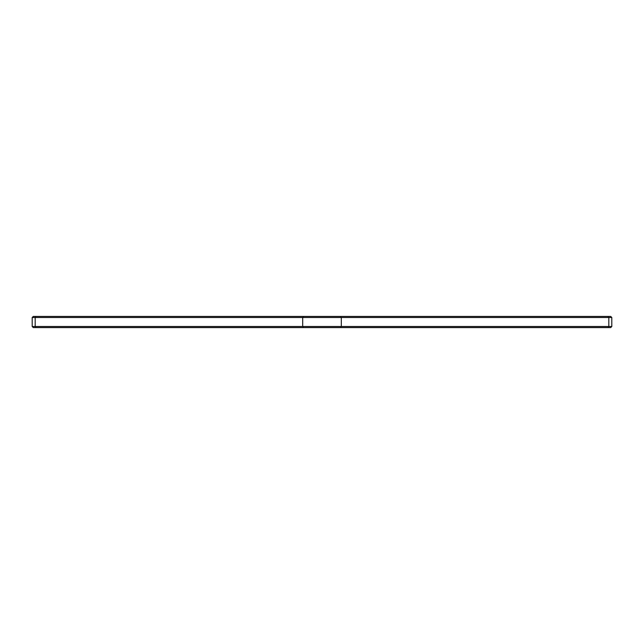 <?xml version="1.0" encoding="UTF-8"?>
<svg xmlns="http://www.w3.org/2000/svg" width="644" height="644" viewBox="0 0 644 644"><rect width="100%" height="100%" fill="white"/><g stroke="black" fill="none" stroke-linecap="round" stroke-linejoin="round"><path stroke-width="0.97" d="M36.112 316.429L35.187 317.5L611.8 317.5L610.729 316.429L33.271 316.429L32.2 317.5L35.187 317.5L35.187 326.5L611.8 326.5L611.8 317.5M32.2 326.5L35.187 326.5L36.112 327.571L33.271 327.571L32.2 326.5L32.2 317.5M611.8 326.5L610.729 327.571L36.112 327.571M303.622 316.429L302.696 317.5L302.696 326.5L303.622 327.571M340.378 316.429L341.304 317.5L341.304 326.5L340.378 327.571M607.888 316.429L608.813 317.5L608.813 326.5L607.888 327.571"/></g></svg>
